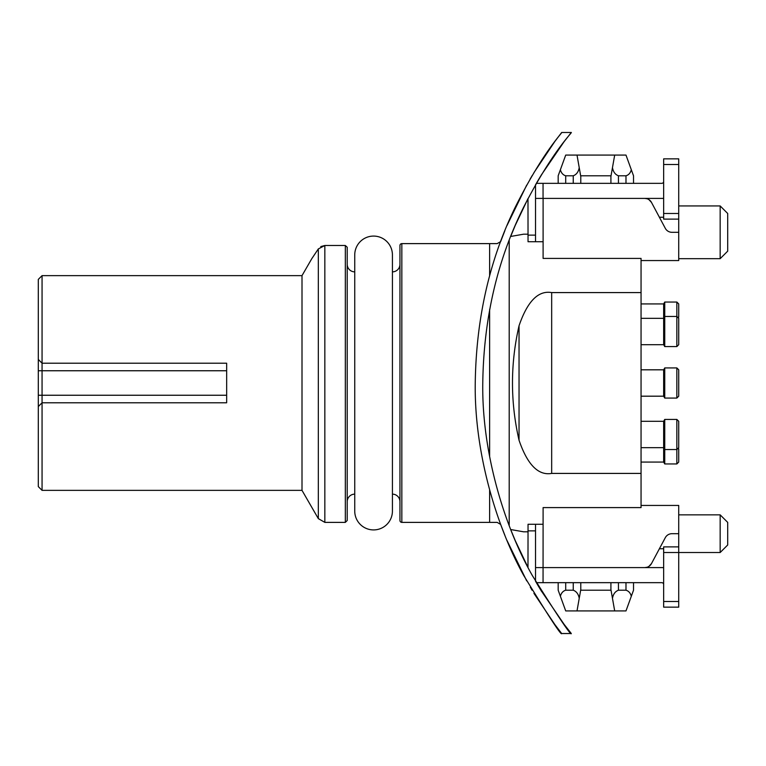 <?xml version="1.0" encoding="UTF-8"?>
<svg xmlns="http://www.w3.org/2000/svg" width="766" height="766" viewBox="0 0 766 766"><rect width="100%" height="100%" fill="white"/><g stroke="black" fill="none" stroke-linecap="round" stroke-linejoin="round"><path stroke-width="1.15" d="M663.653 198.298A16.948 16.948 0 0 1 661.776 198.404L543.104 198.404L543.104 258.41L641.056 258.41L641.056 507.59L543.104 507.59L543.056 582.658L536.372 582.658L535.52 581.183L536.372 582.658A7.536 7.536 0 0 0 536.535 582.945A398.722 398.722 0 0 0 538.182 585.77L539.35 587.733M551.673 473.417C538.307 475.763 527.429 464.713 519.042 440.259C510.3 402.083 510.3 363.917 519.042 325.741C527.429 301.287 538.307 290.237 551.673 292.583L551.673 473.417L641.056 473.417M551.673 292.583L641.056 292.583M515.145 225.635L510.673 236.464L523.571 234.195L527.985 234.195M509.198 240.265L509.198 525.735M515.145 540.365L510.673 529.536L523.571 531.805L527.985 531.805M515.202 540.499L527.985 567.405L528.042 524.27L543.104 524.27M515.202 225.501L527.985 198.595L528.042 241.73L543.104 241.73M489.627 490.154L489.627 522.383L497.163 522.383L500.638 524.394L504.89 535.348M504.89 230.652L500.638 241.606L497.163 243.617L489.627 243.617L489.627 275.846M489.627 309.407L489.627 456.593M535.52 524.27L535.52 567.596L543.056 567.596M540.968 590.404L564.082 624.3L571.302 633.52C571.254 636.192 558.29 616.917 532.418 575.678C503.894 525.725 481.737 451.48 482.772 383C483.672 318.742 497.22 260.287 523.417 207.624C552.535 150.758 572.642 132.221 571.302 132.48L564.082 141.7L541.428 174.83M541.169 175.261L536.506 183.093M536.506 582.907L541.169 590.739M539.005 587.149L540.566 589.743M541.581 591.419L538.766 586.746M540.059 588.91L540.432 589.523M538.67 586.593L538.182 585.77M538.182 180.23L538.766 179.254L538.182 180.23A398.722 398.722 0 0 0 536.535 183.055A7.536 7.536 0 0 0 536.372 183.342L535.52 184.817L536.372 183.342L661.776 183.342A1.886 1.886 0 0 0 663.653 181.456M539.57 177.904L540.164 176.917M540.739 175.969L541.198 175.222M541.265 175.098L539.005 178.851M541.332 174.993L540.863 175.759M540.624 176.151L538.948 178.947M540.442 176.458L540.059 177.09M540.011 177.176L539.628 177.808M539.35 178.267L539.025 178.823M571.302 633.52L561.679 633.52C561.574 636.086 548.954 616.783 523.81 575.611C496.09 525.916 474.211 451.624 475.246 383C476.174 318.579 489.445 260.124 515.049 207.615C543.324 151.046 562.943 132.231 561.679 132.48L554.919 141.365L533.921 172.676M533.921 593.324L554.919 624.635L561.679 633.52M571.302 132.48L561.679 132.48M531.135 588.642L531.547 589.351M530.331 587.263L530.694 587.895M531.767 589.715L532.064 590.222M526.682 580.858L507.054 540.585M507.054 225.415L526.682 185.142M530.024 179.254L532.332 175.328L530.024 179.254M532.303 175.385L531.795 176.228M531.077 177.453L530.321 178.756M543.104 198.404L535.52 198.404L535.52 241.73M543.056 582.658L661.776 582.658A1.886 1.886 0 0 1 663.653 584.544M535.52 567.596L535.52 581.183M535.52 198.404L535.52 184.817M648.917 199.62L651.473 202.396A7.536 7.536 0 0 0 644.819 198.404L647.107 198.767M678.724 213.475L678.724 219.124L663.653 219.124L663.653 158.849L678.724 158.849L678.724 213.475L663.653 213.475M661.776 198.404L663.653 198.404M651.473 202.396L665.3 228.325A7.536 7.536 0 0 0 671.945 232.309L678.724 232.309L678.724 260.564L641.056 260.564M659.392 217.247L663.653 217.247M678.724 232.309L678.724 219.124M678.724 205.939L720.164 205.939L720.164 258.678L678.724 258.678M720.164 258.678L727.7 251.152L727.7 213.475L720.164 205.939M543.104 567.596L661.776 567.596A16.948 16.948 0 0 1 663.653 567.702M641.056 505.436L678.724 505.436L678.724 533.691L671.945 533.691A7.536 7.536 0 0 0 665.3 537.675L651.473 563.604A7.536 7.536 0 0 1 644.819 567.596L647.107 567.233M678.724 514.848L720.164 514.848L720.164 552.525L663.653 552.525L663.653 607.151L678.724 607.151L678.724 533.691M663.653 567.596L661.776 567.596M648.917 566.38L651.473 563.604M663.653 548.753L659.392 548.753M663.653 552.525L663.653 546.876L678.724 546.876M720.164 552.525L727.7 544.99L727.7 522.383L720.164 514.848M580.781 582.658L580.781 589.552L579.23 598.342C578.464 594.129 576.472 591.419 573.246 590.213L565.71 590.213C563.01 591.017 561.229 593.037 560.386 596.283L558.175 590.213L558.175 582.658M633.52 582.658L633.52 590.213L631.308 596.283C630.466 593.037 628.685 591.017 625.985 590.213L618.449 590.213C615.222 591.419 613.231 594.129 612.465 598.342L610.914 589.552L610.914 582.658M560.386 596.283L565.71 610.914L577.009 610.914L579.23 598.342M580.781 589.552L580.666 590.213L611.038 590.213L610.914 589.552M612.465 598.342L614.686 610.914L577.009 610.914M631.308 596.283L625.985 610.914L614.686 610.914M558.175 183.342L558.175 175.787L560.386 169.717C561.229 172.963 563.01 174.983 565.71 175.787L573.246 175.787C576.472 174.581 578.464 171.871 579.23 167.658L580.781 176.448L580.781 183.342M633.52 183.342L633.52 175.787L625.985 155.086L614.686 155.086L612.465 167.658C613.231 171.871 615.222 174.581 618.449 175.787L625.985 175.787C628.685 174.983 630.466 172.963 631.308 169.717M610.914 183.342L610.914 176.448L612.465 167.658M560.386 169.717L565.71 155.086L614.686 155.086M579.23 167.658L577.009 155.086M610.914 176.448L611.038 175.787L580.666 175.787L580.781 176.448M489.627 522.383L401.834 522.383A1.886 1.886 180 0 1 399.948 520.507L399.948 245.493A1.886 1.886 0 0 1 401.834 243.617L401.834 522.383M489.627 243.617L401.834 243.617M399.948 264.337A7.536 7.536 0 0 1 392.422 271.863M399.948 501.663A7.536 7.536 0 0 0 392.422 494.137M392.422 254.915A18.834 18.834 0 0 0 373.578 236.081A18.834 18.834 0 0 0 354.744 254.915L354.744 511.085A18.834 18.834 0 0 0 373.578 529.919A18.834 18.834 0 0 0 392.422 511.085L392.422 254.915M354.744 494.137A7.536 7.536 0 0 0 347.209 501.663M354.744 271.863A7.536 7.536 0 0 1 347.209 264.337M320.782 246.595L324.841 245.493L345.332 245.493L347.209 247.226L347.209 520.507L347.209 258.678M302.005 490.364L318.321 518.62L324.841 522.383L324.841 245.493L318.321 248.931L311.791 258.678L302.005 275.636L302.005 490.364L42.063 490.364L42.063 402.782L38.3 406.545L38.3 279.399L42.063 275.636L302.005 275.636M38.3 359.455L42.063 363.218L42.063 275.636M42.063 490.364L38.3 486.601L38.3 406.545M42.063 363.218L226.659 363.218L226.659 402.782L42.063 402.782L42.063 363.218M641.056 462.07L663.653 462.07L663.653 421.3L641.056 421.3M663.653 421.3L664.744 419.423L664.744 463.957L663.653 462.07M641.056 447.67L663.653 447.67L664.744 449.556L676.847 449.556L676.847 419.423L678.724 421.3L678.724 447.67L676.847 449.556L676.847 463.957L664.744 463.957M641.056 344.7L663.653 344.7L663.653 303.93L641.056 303.93M641.056 318.33L663.653 318.33L664.744 316.444L664.744 346.577L663.653 344.7M676.847 346.577L676.847 316.444L678.724 318.33L678.724 344.7L676.847 346.577L664.744 346.577M664.744 302.043L676.847 302.043L676.847 316.444L664.744 316.444L664.744 302.043L663.653 303.93M678.724 317.114L678.724 303.93L676.847 302.043M678.724 448.886L678.724 462.07L676.847 463.957M641.056 396.185L663.653 396.185L663.653 369.815L641.056 369.815M663.653 369.815L664.744 367.929L664.744 398.071L663.653 396.185M676.847 398.071L676.847 367.929L678.724 369.815L678.724 396.185L676.847 398.071L664.744 398.071M535.52 530.867L527.985 530.867M527.985 235.133L535.52 235.133M543.056 198.404L543.056 183.342M678.724 164.499L663.653 164.499M678.724 601.502L663.653 601.502M565.71 590.213L565.71 582.658M573.246 590.213L573.246 582.658M618.449 590.213L618.449 582.658M625.985 590.213L625.985 582.658M565.71 183.342L565.71 175.787M625.985 183.342L625.985 175.787M618.449 183.342L618.449 175.787M573.246 183.342L573.246 175.787M318.321 518.62L318.321 248.931M324.841 522.383L345.332 522.383L345.332 245.493M38.3 370.754L226.659 370.754M38.3 395.246L226.659 395.246M519.042 325.741L519.042 440.259M345.332 522.383L347.209 520.507M676.847 419.423L664.744 419.423M676.847 367.929L664.744 367.929"/></g></svg>
